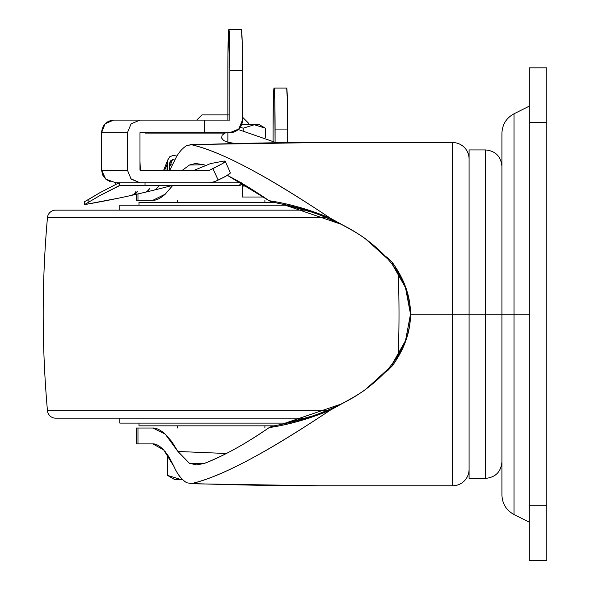 <?xml version="1.0" encoding="UTF-8"?>
<svg xmlns="http://www.w3.org/2000/svg" width="590" height="590" viewBox="0 0 590 590"><rect width="100%" height="100%" fill="white"/><g stroke="black" fill="none" stroke-linecap="round" stroke-linejoin="round"><path stroke-width="0.89" d="M254.283 124.748L265.345 128.178L259.416 124.748L241.612 124.748L259.416 124.748L265.345 128.178L254.305 124.748L243.22 128.178L240.189 127.344L243.22 128.178L243.22 130.633L243.22 128.178L254.261 124.748L243.22 128.178L240.167 127.344L243.22 128.178M248.471 124.748L248.471 123.111L242.46 117.1L248.471 123.111L248.471 124.748M227.858 114.895L201.935 114.895L196.736 120.102L201.935 114.895L228.433 114.895M174.566 479.478L167.368 475.326L167.368 454.448L167.368 475.326L174.566 479.478L180.747 479.478L167.368 475.326L180.747 479.478L174.566 479.478M182.45 479.412L180.857 479.478M265.345 128.178L265.345 137.536L265.345 128.178L254.261 124.748L265.345 128.178M405.419 287.389L399.098 274.416L392.424 264.593C404.541 280.707 410.574 297.227 410.507 314.16L485.504 314.16L485.504 149.934L485.504 478.387L485.504 314.16L501.928 314.16L485.504 314.16L485.504 478.387L485.504 314.16L469.079 314.16L469.079 478.387L469.079 314.16L452.257 314.16L452.655 485.776A16.424 16.424 0 0 0 469.079 469.352A16.424 16.424 0 0 1 452.655 485.776L319.227 485.776L452.655 485.776L452.257 314.16L452.655 142.544L319.227 142.544C288.975 142.338 246.428 143.075 191.588 144.757C207.761 148.378 229.267 157.574 256.097 172.354C275.051 182.62 299.831 197.916 330.43 218.241C301.21 198.845 276.43 183.549 256.097 172.354C229.753 157.832 208.248 148.636 191.588 144.757L186.765 145.56C181.602 148.717 177.384 154.056 174.116 161.579L169.773 170.185L174.116 161.579C177.384 154.056 181.602 148.717 186.765 145.56L186.765 145.56M320.599 215.239L312.095 212.201L281.976 204.074C303.422 208.381 324.058 215.564 343.874 225.638C354.767 231.634 362.061 236.125 365.748 239.112L385.078 255.971L388.124 259.334L366.596 239.732M366.375 239.57C362.142 236.03 353.447 230.779 340.283 223.809L320.613 215.247M334.39 220.572L343.874 225.638C359.295 233.478 373.035 243.589 385.078 255.971L388.124 258.162L392.424 262.594C404.482 279.38 410.507 296.564 410.507 314.16L405.492 287.588L392.424 264.593L388.124 259.334L392.424 264.593L392.424 262.594C404.416 279.38 410.441 296.571 410.507 314.16L405.537 287.706M341.721 403.789L340.327 404.489C353.447 397.542 362.127 392.298 366.368 388.758L388.124 368.979L385.078 372.342L388.124 370.159L388.124 368.979L392.424 363.728L405.522 340.651L410.507 314.16C410.507 331.757 404.482 348.941 392.424 365.719L392.424 363.728L392.424 365.719L388.124 370.159L388.124 368.979L392.424 363.728L399.098 353.904C406.444 341.794 410.249 328.549 410.507 314.16C410.441 331.75 404.416 348.941 392.424 365.719L388.124 370.159L385.078 372.342C373.02 384.769 359.288 394.887 343.874 402.682L334.397 407.742M385.078 372.342L365.704 389.245C362.017 392.217 354.738 396.694 343.874 402.682C324.058 412.757 303.422 419.94 281.976 424.247L280.737 424.505M271.562 426.415L269.143 427.61C255.772 436.696 244.503 443.732 235.336 448.717C223.374 455.325 212.909 460.266 203.941 463.548L189.442 463.305L177.922 451.468L165.266 434.166L152.84 428.023L137.972 428.023L137.972 443.901L152.84 443.901C155.79 443.658 159.403 445.664 163.696 449.919L174.116 466.742C177.347 474.235 181.565 479.574 186.765 482.76L191.588 483.564C208.211 479.692 229.65 470.532 255.913 456.07C276.282 444.867 301.121 429.535 330.43 410.079C309.315 418.841 288.879 424.682 269.143 427.61C245.794 443.783 224.06 455.76 203.941 463.548L196.514 464.883L189.449 463.298L177.922 451.468L226.383 453.503M165.207 451.623L169.146 457.132L174.116 466.742C177.347 474.235 181.565 479.574 186.765 482.76L186.765 482.76M136.246 443.901L137.972 443.901L137.972 428.023L136.246 428.023L136.246 443.901L152.84 443.901L163.696 449.919M392.424 264.593L392.424 262.594L388.124 258.162L388.124 259.334L388.124 258.162L385.078 255.971M402.498 280.715L395.713 269.114M136.246 194.324L136.246 200.298L137.972 200.298L137.972 193.933L137.972 200.298L152.84 200.298L165.252 194.169L172.664 185.518L165.252 194.169C160.414 198.432 156.276 200.475 152.84 200.298L137.101 200.298M182.494 170.185L189.442 165.023L203.941 164.772L205.873 165.502M271.621 201.92L269.143 200.711C255.736 191.595 244.437 184.545 235.248 179.552L227.364 175.319L269.143 200.711C288.879 203.639 309.308 209.48 330.43 218.241C309.308 209.48 288.879 203.639 269.143 200.711L271.562 201.905M190.393 144.587L319.227 142.544L452.655 142.544A16.424 16.424 0 0 1 469.079 158.968A16.424 16.424 0 0 0 452.655 142.544L452.257 314.16L410.507 314.16L406.525 290.45M330.43 410.079L343.874 402.682L341.263 404.025L281.976 424.247L271.518 426.423L269.143 427.61C288.879 424.682 309.315 418.841 330.43 410.079C299.742 430.457 274.896 445.789 255.913 456.07C229.163 470.783 207.724 479.95 191.588 483.564C246.428 485.246 288.975 485.983 319.227 485.776L190.408 483.734M136.246 428.023L152.84 428.023C156.284 427.846 160.421 429.889 165.266 434.166L171.734 441.534L177.922 451.468M395.698 359.221L399.098 353.904L405.441 340.865M340.283 223.809L341.684 224.51M340.327 404.489C328.778 409.991 319.338 413.878 311.999 416.149L281.976 424.247L271.621 426.4M405.566 340.548L410.507 314.175C410.574 331.093 404.541 347.613 392.424 363.728M330.43 218.241L343.874 225.638L341.33 224.333L281.976 204.074L271.518 201.898L278.561 203.366M485.504 314.16L485.504 149.934L485.504 314.16M501.928 461.963C500.947 471.934 495.475 477.413 485.504 478.387L469.079 478.387L469.079 149.934L469.079 314.16L469.079 149.934L485.504 149.934C495.475 150.907 500.947 156.38 501.928 166.358M182.539 170.185L189.442 165.023L195.556 163.474L203.941 164.765M224.008 161.041L210.63 163.563L194.412 170.185L210.63 163.563L224.008 161.041L225.085 161.631L223.013 163.312L209.583 170.185L139.985 170.185L139.985 132.691L204.693 132.691L204.693 120.102L139.985 120.102L131.12 123.789L127.447 132.691L127.447 170.185L131.12 179.095L139.985 182.782L209.583 182.782L214.826 181.624L218.182 180.075L212.938 168.637L209.583 170.185L139.985 170.185L139.985 132.691L229.871 132.691L204.693 132.691L204.693 120.102L113.56 120.102C106.296 120.862 102.306 125.058 101.583 132.691L101.583 170.185L127.447 170.185L127.447 132.691L101.583 132.691L105.094 123.789L113.56 120.102L139.985 120.102M276.481 142.765L238.242 129.505L276.474 142.765M229.871 120.102L204.693 120.102L229.871 120.102L229.871 70.505L229.871 120.102M273.074 140.981L273.074 129.077L273.074 140.981M287.677 129.077L287.677 142.662L287.677 129.077L275.088 129.077L275.088 142.013L274.793 100.086L274.084 88.072L273.369 100.086L273.074 129.077A41.005 1.003 90 0 1 274.084 88.072L286.674 88.072L287.382 100.086L287.677 129.077A41.005 1.003 -90 0 0 286.674 88.072L274.084 88.072A41.005 1.003 90 0 1 275.088 129.077L287.677 129.077M242.46 70.505L242.46 120.102L242.46 70.505L229.871 70.505L229.584 41.507L228.868 29.5L227.939 54.811L227.858 120.102L227.858 70.505A41.005 1.003 90 0 1 228.868 29.5L241.458 29.5L242.166 41.507L242.46 70.505A41.005 1.003 -90 0 0 241.458 29.5L228.868 29.5A41.005 1.003 90 0 1 229.871 70.505L242.46 70.505M229.871 132.691L238.773 129.004L242.46 120.102A12.589 12.589 -90 0 1 229.871 132.691M127.447 170.185L101.583 170.185L101.583 132.691L127.447 132.691L131.12 123.789M226.951 132.691L224.805 133.082L145.406 133.082M234.451 143.414L227.873 142.212L227.873 132.691L227.873 142.212L234.429 143.414M227.873 142.212L223.662 140.59L221.663 138.06L222.047 135.361L224.805 133.082L222.047 135.361L221.663 138.06L223.662 140.59L227.873 142.212M139.985 161.35L140.354 170.185M110.33 181.823L105.735 179.095L101.583 170.185L102.66 175.009L105.735 179.095L115.758 182.782L209.583 182.782L214.826 181.624L218.182 180.075L226.435 175.864L230.351 173.025L228.359 168.172M230.351 173.025C229.163 174.47 225.107 176.823 218.182 180.075L212.938 168.637L223.013 163.312L225.181 161.232L224.591 161.041M115.736 182.782L139.985 182.782L130.744 178.696M529.296 106.141L514.03 113.774C506.301 118.015 502.267 124.549 501.928 133.355L501.928 314.16L514.03 314.16L514.03 113.774L514.03 314.16L529.296 314.16L514.03 314.16L514.03 514.546L514.03 314.16L514.03 514.546L514.03 314.16L501.928 314.16L501.928 494.958C502.267 503.772 506.301 510.298 514.03 514.546L529.296 522.179M546.812 560.5L546.812 67.82L529.296 67.82L546.812 67.82L546.812 122.565L529.296 122.565L529.296 67.82L529.296 122.565L546.812 122.565L546.812 505.755L529.296 505.755L529.296 122.565L529.296 505.755L546.812 505.755L546.812 560.5L529.296 560.5L529.296 505.755L529.296 560.5L546.812 560.5M514.03 314.16L514.03 113.774L514.03 314.16M501.928 314.16L501.928 133.355L501.928 314.16M115.242 184.419L115.242 182.775L115.242 184.419M119.165 198.041L84.245 204.671L84.245 201.891L84.488 204.627L100.153 195.423L119.925 185.518L145.029 185.518L145.029 182.782L241.502 182.782L239.12 185.518L145.029 185.518L145.029 182.782L240.927 182.782M115.773 184.419L115.426 182.775L115.773 184.419M139.985 182.782L119.35 182.871L119.35 185.614L119.35 182.871L118.037 183.306L99.754 192.797L88.847 199.295L88.847 202.09L88.847 199.295L84.245 201.891L99.754 192.797L118.037 183.306L120.331 182.782L132.131 182.782M173.04 155.443L176.934 156.018L173.04 155.443L169.632 156.859L167.678 160.281L167.678 170.185L167.678 160.281L167.014 164.492L164.691 170.185L167.014 164.492L167.678 160.281M167.014 170.185L167.014 164.492L167.014 170.185M169.551 164.876L170.429 164.868L172.568 159.632L170.252 161.21L172.568 159.632L174.847 159.964L172.568 159.632L170.429 164.868L172.619 164.868L170.429 164.868L169.551 166.889M88.847 202.09L84.488 204.627A999.143 999.143 0 0 0 166.07 187.082L171.683 185.607L119.151 185.695L100.153 195.423L88.847 202.09M169.551 170.185L169.551 164.19L169.551 170.185M164.617 187.45L166.07 187.082A999.143 999.143 0 0 1 84.488 204.627L93.213 203.085M130.928 195.511L132.057 195.268A8.208 7.943 77.5 0 0 137.256 191.285A8.208 7.943 -102.5 0 1 132.057 195.268L130.928 195.511A8.208 7.508 77.5 0 0 135.818 191.617A8.208 7.508 -102.5 0 1 130.928 195.511M132.47 195.172L144.572 192.399A8.208 7.589 76.7 0 0 149.462 188.417A8.208 7.589 -103.3 0 1 144.572 192.399L132.47 195.172A8.208 7.936 77.5 0 0 137.662 191.197A8.208 7.936 -102.5 0 1 132.47 195.172M172.383 185.518L239.665 185.518L241.627 184.692L242.291 183.578L241.612 184.7M170.252 161.21L169.551 164.19L169.95 161.881M239.12 182.782L239.12 181.735M239.673 185.518L239.12 185.518L241.281 182.989M171.115 160.074L169.559 163.909M158.334 186.234A8.208 7.434 -103.8 0 1 153.599 190.231L153.599 190.231M144.823 192.34A8.208 7.589 76.7 0 0 149.705 188.358A8.208 7.589 -103.3 0 1 144.823 192.34M242.402 183.645L242.409 197.008L263.686 197.008L242.409 197.008L242.409 186.064L246.48 186.064L242.409 186.064L246.48 186.064L242.409 186.064L242.402 183.645M287.234 205.224L119.822 205.224L119.822 210.151L119.822 205.224L287.234 205.224M47.451 217.636L326.705 217.636L47.451 217.636A1094.848 1094.848 0 0 0 47.451 410.684L326.705 410.684L47.451 410.684A8.208 8.208 0 0 0 55.63 418.17L305.782 418.17L55.63 418.17A8.208 8.208 0 0 1 47.451 410.684A1094.848 1094.848 0 0 1 47.451 217.636A8.208 8.208 0 0 1 55.63 210.151A8.208 8.208 0 0 0 47.451 217.636M305.782 210.151L55.63 210.151L305.782 210.151M398.235 355.32A1094.848 1094.848 0 0 0 398.235 273A1094.848 1094.848 0 0 1 398.235 355.32M119.822 423.096L287.234 423.096L119.822 423.096L119.822 418.17L119.822 423.096M138.982 425.832L274.335 425.832L138.982 425.832L138.982 423.096L138.982 425.832M264.895 428.023L264.895 425.832L264.895 428.023M177.302 425.832L177.302 428.023L177.302 425.832M264.895 202.488L264.895 200.298L264.895 202.488M177.302 200.298L177.302 202.488L177.302 200.298M274.335 202.488L138.982 202.488L138.982 205.224L138.982 202.488L274.335 202.488M170.429 164.868L169.551 164.197M189.973 483.734L319.227 485.776M189.973 144.587L318.961 142.544M343.874 402.682L341.3 404.002M343.874 225.638L341.359 224.347M196.507 464.913L195.556 464.846M196.507 163.408L195.556 163.474M221.523 133.082L221.523 132.691M225.181 161.232L228.625 168.747M167.899 159.684L163.666 170.185"/></g></svg>

